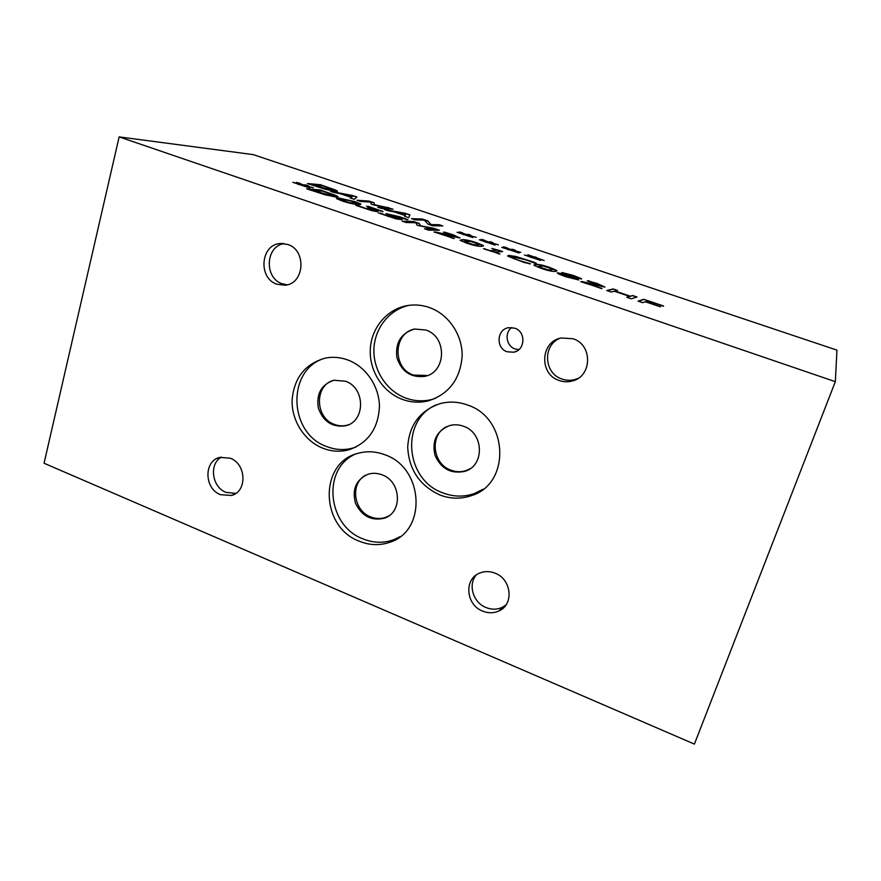 <?xml version="1.0" encoding="UTF-8"?>
<svg xmlns="http://www.w3.org/2000/svg" width="881" height="881" viewBox="0 0 881 881"><rect width="100%" height="100%" fill="white"/><g stroke="black" fill="none" stroke-linecap="round" stroke-linejoin="round"><path stroke-width="1.32" d="M501.752 247.363L509.394 249.224L503.48 246.779L510.727 249.455L512.643 249.312L515.165 250.149L512.94 250.204L520.77 252.362L513.194 250.501L519.195 252.99L501.785 247.363M513.194 250.501L517.742 252.682M512.643 249.312L514.372 250.171M510.727 249.455L512.566 249.565M505.441 247.198L510.65 249.719M509.581 249.51L508.062 249.808M468.516 235.458L472.238 237.407L457.063 232.287L464.805 234.203L459.166 231.857L466.192 234.456L468.362 234.39L470.828 235.227L468.351 235.183L476.203 237.352L468.516 235.458L472.789 237.518M468.362 234.39L469.947 235.205M466.192 234.456L468.285 234.654M461.181 232.287L466.115 234.709M460.554 232.43L461.104 232.551M464.904 234.456L463.23 234.687M393.014 209.16L381.616 208.566L377.784 207.277L387.706 207.817L373.544 204.932L371.231 204.15L370.791 202.112L360.549 201.452L357.003 200.262L368.941 201.055L374.007 202.762L374.59 204.733L393.014 209.16M387.794 207.409L392.034 209.105M374.59 204.733L387.728 207.663M374.007 202.762L374.513 204.998M368.941 201.055L373.94 203.015M357.972 200.582L368.864 201.309M387.706 207.817L378.709 207.586M352.918 196.089L342.863 194.205L351.475 197.388L352.918 196.089L351.475 197.388M342.863 194.205L351.541 197.124M334.351 192.609L330.551 191.331L352.378 195.472L356.915 197.003L354.305 199.348L350.308 198.005L351.178 197.377L340.429 193.754L334.351 192.609M351.178 197.377L350.506 198.071M352.378 195.472L356.695 197.201M332.379 191.948L352.301 195.725M312.656 184.911L332.016 190.197L333.337 189.9L331.895 189.129L322.6 185.814L312.59 185.175L323.988 188.798L333.293 190.186M320.431 184.713L335.496 190.043L337.379 191.078L335.859 191.496L324.825 189.129L307.436 183.523L320.431 184.713L337.412 191.452M308.493 183.887L320.365 184.966M405.998 213.973L396.395 212.255L405.216 215.515L405.998 213.973L405.216 215.515M396.395 212.255L405.293 215.25M388.257 210.801L384.358 209.491L405.238 213.279L409.896 214.843L408.718 217.717L404.632 216.33L405.095 215.559L394.071 211.836L388.257 210.801M405.095 215.559L404.698 216.352M405.238 213.279L409.797 215.096M386.109 210.085L405.172 213.532M442.802 225.932L432.549 225.756L428.144 224.27L424.345 220.151L415.127 219.876L411.493 218.653L422.219 218.995L427.637 220.823L431.084 224.567L439.223 224.721L442.802 225.932M439.223 224.721L441.932 225.921M431.084 224.567L439.145 224.985M427.637 220.823L431.007 224.831M422.219 218.995L427.56 221.076M412.363 218.94L422.153 219.259M490.739 242.936L494.626 244.951L479.297 239.786L486.984 241.669L481.213 239.28L488.349 241.923L490.387 241.812L492.875 242.649L490.53 242.66L498.371 244.819L490.739 242.936L495.144 245.061M490.387 241.812L492.039 242.649M488.349 241.923L490.31 242.066M483.195 239.709L488.261 242.176M487.127 241.945L485.53 242.209M524.459 255.005L532.036 256.856L527.917 254.763L544.161 260.49L535.879 258.155L540.119 260.291L524.933 255.138M535.879 258.155L540.582 260.38M535.13 256.878L536.925 257.77M533.346 257.076L535.053 257.142M527.917 254.763L533.269 257.34M532.267 257.153L530.836 257.494M119.144 136.896L835.331 381.671L836.95 350.131L253.276 154.627L119.144 136.896L44.05 463.23L694.404 744.104L835.331 381.671M663.613 306.004L647.491 300.983L645.96 301.522L660.365 306.841L645.31 301.743L642.634 302.679L638.108 301.148L643.714 299.276L663.613 306.004M602.086 288.494L580.766 281.711L600.368 285.576L587.275 280.852L596.966 283.396L604.884 287.074L585.766 282.966L602.086 288.494M524.25 262.527L507.874 256.228L508.59 255.402L515.892 256.492L532.598 261.745L536.309 263.21L534.987 263.342L526.298 259.928L512.973 256.889L512.401 257.549L513.216 258.089L519.316 260.523L530.406 263.793L524.25 262.527M454.409 238.465L433.992 231.978L455.367 236.526L443.429 232.21L444.916 232.21L453.308 234.842L459.618 237.947L439.145 233.3L454.409 238.465M396.219 218.917L378.224 212.861L397.034 218.488L385.944 213.576L399.864 216.781L407.969 219.743L390.845 214.678L402.033 219.622L396.219 218.917M304.969 185.671L309.87 187.807L307.601 187.301L292.888 182.323L301.357 184.459L296.534 182.345L302.998 184.779L306.203 185.032L308.592 185.836L305.101 185.495L313.361 187.785L304.969 185.671L308.471 187.499M336.09 195.56L338.062 196.661L336.476 197.157L324.924 194.734L306.709 188.842L320.332 189.955L336.09 195.56L338.117 197.08M355.329 201.727L360.736 203.974C361.221 204.447 360.362 204.612 358.149 204.48C353.721 204.238 348.336 203.037 341.982 200.879L336.531 198.599L339.372 198.137L355.329 201.727L360.758 204.359M378.059 209.909L366.441 206.176L383.037 211.495L374.205 209.755L377.916 211.385L377.233 211.671L371.804 210.647L355.858 205.361L369.712 209.645L373.852 210.107L367.564 207.718L378.059 209.909M439.421 230.216L428.595 230.15L424.499 228.763L433.937 228.851L417.098 225.25L415.854 222.739L406.042 222.508L402.254 221.219L413.685 221.516L419.114 223.356L420.468 225.778L433.848 228.333L439.421 230.216M477.006 242.848L483.361 245.535L481.874 246.361C478.493 246.515 473.438 245.436 466.688 243.134L460.278 240.436L461.985 239.632C465.487 239.544 470.487 240.623 477.006 242.848L483.482 246.052M500.012 253.97L483.526 248.761L490.265 250.667L496.565 250.347L491.763 248.398L499.461 250.501L502.688 251.592L494.362 252.054L500.012 253.97M549.634 267.406L556.671 270.379L555.79 271.381C553.07 271.766 548.213 270.775 541.231 268.397L534.15 265.401L535.219 264.421C538.082 264.091 542.883 265.093 549.634 267.406L556.858 271.029M578.751 279.971L565.778 276.722L558.565 273.958L557.431 272.769L564.919 274.343L561.935 272.504L573.575 275.489L581.526 278.737L574.775 277.691L578.751 279.971M637.007 297.007L631.225 298.813L626.721 297.293L629.651 296.412L614.332 291.226L611.194 292.029L606.734 290.521L613.154 288.946L617.504 290.411L615.07 291.038L630.344 296.203L632.624 295.52L637.007 297.007M632.624 295.52L636.534 297.15M630.344 296.203L632.536 295.796M615.07 291.038L630.256 296.49M613.154 288.946L616.986 290.543M607.174 290.664L613.066 289.221M629.651 296.412L627.118 297.426M568.388 275.158L577.187 277.636L572.837 275.588L566.384 273.947L568.289 275.434L572.408 277.063L577.165 277.702M566.285 274.222L568.289 275.434M571.571 276.953L567.265 275.257L561.803 274.575L574.137 278.462L571.571 276.953M561.759 274.531L566.505 276.898L574.049 278.737M574.775 277.691L578.85 279.949M561.781 272.791L573.487 275.753L581.493 279.068M557.177 273.077L564.82 274.619M551.396 269.883L552.563 269.123L543.181 265.996L538.181 266.536L547.806 269.806L551.396 269.883M538.126 266.458L542.057 268.573L547.707 270.082L552.618 269.575M533.886 265.038L535.13 264.696C537.994 264.366 542.795 265.357 549.557 267.67M494.362 252.054L499.252 254.014M499.461 250.501L501.928 251.636M491.763 248.398L499.373 250.766M496.565 250.347L490.265 250.667M484.517 248.717L490.188 250.942M477.623 244.918L479.363 244.334L470.311 241.35L464.21 241.482L473.504 244.643L477.623 244.918M464.188 241.559L473.427 244.918L479.374 244.709M460.091 240.194L461.897 239.907C465.399 239.819 470.41 240.887 476.918 243.123M433.848 228.333L438.54 230.216M420.468 225.778L433.771 228.597M419.114 223.356L420.38 226.054M413.685 221.516L419.037 223.62M403.124 221.516L413.607 221.781M433.937 228.851L425.325 229.038M375.372 210.085L378.588 210.361M368.941 207.795L374.205 209.766M369.712 209.645L373.808 210.284M357.961 205.559L369.635 209.92M356.64 205.669L357.598 205.725M374.205 209.755L377.332 211.341M382.068 210.955L382.927 211.726M368.17 206.275L381.991 211.22M354.14 203.126L356.849 202.85L348.27 200.086L340.418 199.558L349.184 202.531L354.14 203.126M340.473 199.734L349.107 202.806L356.915 202.993M336.454 198.5L339.295 198.401L355.263 201.98M312.182 190.285L332.467 195.791L333.833 195.439L332.324 194.613L322.6 191.122L312.116 190.56L324.054 194.371L333.8 195.747M320.332 189.955L336.024 195.824M307.777 189.206L320.255 190.219M306.203 185.032L307.403 185.726M302.998 184.779L306.136 185.296M298.813 182.863L302.932 185.043M297.855 182.929L298.736 183.127M301.159 184.614L298.758 184.658M390.437 214.964L401.956 219.898M385.933 213.565L407.176 219.721M380.57 213.048L388.224 216.418L397.364 218.477M378.984 213.169L380.196 213.224M439.145 233.3L453.561 238.487M444.916 232.21L460.014 237.903M435.544 231.978L455.609 236.515M434.807 232.254L435.467 232.254M525.979 262.604L529.624 263.871M512.191 257.307L513.127 258.364L525.891 262.879M532.598 261.745L535.703 263.265M507.599 255.886L515.803 256.767L532.509 262.009M585.766 282.966L601.536 288.627M588.266 280.676L604.961 287.052M581.79 281.524L600.357 285.62M643.714 299.276L663.195 306.17M638.483 301.269L643.615 299.551M645.96 301.522L660.541 306.764M414.29 329.087C393.014 333.514 392.519 368.401 413.453 375.075L427.472 375.526M425.853 330.034C447.471 336.663 446.348 372.729 424.62 376.385C410.656 377.861 401.406 371.518 396.846 357.334C395.228 342.544 401.141 333.106 414.599 329.031L425.853 330.034M446.568 426.679C429.432 434.796 432.329 463.78 450.786 470.113C455.895 472.062 460.983 472.227 466.038 470.597L470.08 468.758M463.637 426.305C484.021 432.989 484.814 465.829 464.893 471.324C451.105 474.209 441.15 468.879 435.016 455.334C431.734 440.896 436.569 430.985 449.541 425.6C454.222 424.323 458.913 424.554 463.637 426.305M333.238 380.405C314.209 385.746 315.123 417.891 334.351 424.389C338.513 425.986 342.687 426.272 346.883 425.237L348.38 424.785M345.44 381.22C365.67 387.805 365.505 421.867 345.407 425.809C332.258 427.527 323.228 421.603 318.338 408.024C316.169 393.796 321.356 384.534 333.888 380.251L345.44 381.22M365.813 475.101C350.01 483.019 353.281 510.595 370.659 516.883C375.702 518.887 380.68 519.063 385.581 517.4L388.719 515.969M382.189 474.881C401.384 481.533 402.76 512.808 384.226 518.248C371.275 521.145 361.684 516.09 355.45 503.084C351.893 489.186 356.144 479.55 368.225 474.176C372.817 472.822 377.475 473.053 382.189 474.881M436.15 404.886C400.216 420.028 405.007 479.66 442.669 492.798C453.341 496.917 463.935 497.159 474.452 493.525L483.251 489.142M467.778 405.095C508.612 418.266 510.881 483.867 471.533 495.596C460.939 499.252 450.268 498.998 439.52 494.836C419.455 485.343 408.85 469.43 407.705 447.085C409.158 424.851 420.127 410.315 440.599 403.476C449.629 401.229 458.693 401.769 467.778 405.095M354.448 454.53C321.763 469.738 327.699 525.913 362.895 538.853C373.346 543.081 383.653 543.357 393.818 539.701L400.381 536.485M385.206 454.882C423.706 468.02 426.999 530.604 390.36 542.068C380.129 545.746 369.756 545.449 359.228 541.187C320.1 526.948 318.79 462.558 358.104 453.297C367.036 450.852 376.066 451.38 385.206 454.882M409.191 305.311C389.457 309.429 374.634 328.139 373.918 349.118C373.126 370.097 386.385 390.724 405.392 397.926C414.004 401.13 422.715 401.681 431.525 399.545L435.577 398.311M429.521 307.579C448.693 314.352 462.58 334.956 462.151 356.155C460.223 379.293 448.925 394.203 428.265 400.866C419.4 403.013 410.623 402.463 401.945 399.225C382.42 391.825 368.963 370.317 370.306 348.799C371.54 327.269 387.563 308.57 408.068 305.465C415.303 304.385 422.451 305.09 429.521 307.579M325.783 358.005C333.216 356.64 340.628 357.312 348.006 360.043C366.044 366.771 379.348 386.429 379.447 406.648C378.224 428.695 368.071 443.066 348.986 449.762C340.198 452.107 331.421 451.568 322.688 448.154C304.363 440.863 291.457 420.479 292.096 400.007C294.133 377.553 305.366 363.545 325.783 358.005C286.644 367.773 287.735 433.166 326.631 446.524C335.309 449.905 344.019 450.433 352.763 448.099L356.166 446.986M511.762 327.512C504.141 332.754 506.267 346.189 515.121 348.964L518.854 349.647M514.713 328.161C526.144 331.586 525.34 350.275 513.733 352.213L507.17 351.783C495.684 348.27 496.697 329.384 508.524 327.688L514.713 328.161M476.258 574.974C467.767 584.654 473.119 602.549 485.949 607.505C491.686 609.795 497.181 609.707 502.434 607.24L506.002 604.906M495.122 573.212C511.509 579.158 514.163 604.322 499.186 610.83C493.878 613.308 488.327 613.396 482.557 611.073C465.994 604.895 463.758 579.324 479.341 573.223C484.396 571.064 489.66 571.064 495.122 573.212M284.2 243.608C265.401 245.953 263.97 278.187 282.272 283.781L287.173 284.805M287.724 244.455C306.896 250.149 304.507 284.034 285.004 285.202L277.019 284.255C257.77 278.363 260.556 244.147 280.521 243.508L287.724 244.455M221.406 457.085C208.786 463.869 211.869 487.16 225.999 492.369L235.833 493.371M230.271 458.208C246.559 463.99 247.341 491.84 231.428 495.452L220.47 494.693C204.117 488.735 203.621 460.642 219.931 457.382L230.271 458.208M559.721 338.359C542.377 345.374 543.973 373.423 561.924 379.017C566.175 380.515 570.47 380.702 574.797 379.568L578.112 378.367M572.969 338.733C592.968 344.713 592.197 376.738 572.11 381.044C567.738 382.189 563.4 381.991 559.116 380.471C538.853 374.216 540.328 341.52 561.208 337.985L572.969 338.733M425.886 375.956L424.62 376.385M466.038 470.597L464.893 471.324M346.883 425.237L345.407 425.809M385.581 517.4L384.226 518.248M474.452 493.525L471.533 495.596M393.818 539.701L390.36 542.068M431.525 399.545L428.265 400.866M352.763 448.099L348.986 449.762M516.596 351.178L513.733 352.213M502.434 607.24L499.186 610.83M282.636 243.464L280.521 243.508M234.919 493.955L231.428 495.452M574.797 379.568L572.11 381.044"/></g></svg>
